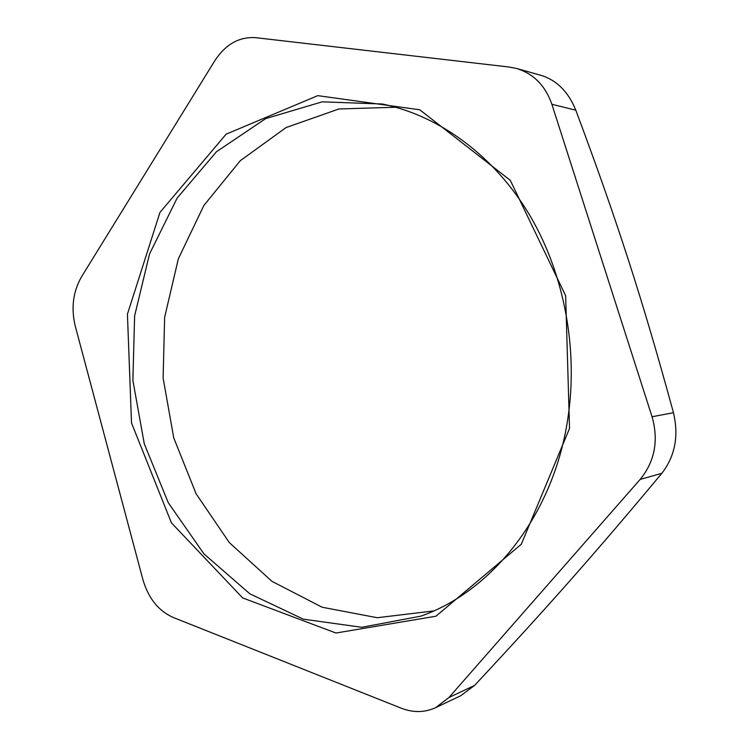 <?xml version="1.0" encoding="UTF-8"?>
<svg xmlns="http://www.w3.org/2000/svg" width="749" height="749" viewBox="0 0 749 749"><rect width="100%" height="100%" fill="white"/><g stroke="black" fill="none" stroke-linecap="round" stroke-linejoin="round"><path stroke-width="1.12" d="M673.454 412.699L652.061 416.762C658.764 440.534 654.804 461.412 640.18 479.388L661.816 473.331C675.074 456.16 678.95 435.946 673.454 412.699C642.052 297.699 616.68 219.616 575.794 110.178C568.332 91.781 556.704 80.152 540.89 75.303L516.604 68.487C533.597 73.739 545.356 85.667 551.873 104.28L575.794 110.178M652.061 416.762L551.873 104.28M435.59 707.683L460.56 695.821L474.538 685.457L448.969 697.488L435.59 707.683C424.646 712.645 413.195 712.814 401.221 708.189L173.197 617.457C158.442 610.866 148.339 598.226 142.881 579.539L75.275 326.18C70.93 308.092 73.037 291.595 81.604 276.671L214.748 60.819C225.543 44.294 239.203 36.579 255.737 37.675L509.254 67.045L516.604 68.487M448.969 697.488L640.18 479.388M569.54 428.391L565.645 295.705L510.294 180.34L419.749 109.775L317.763 95.647L226.132 134.165L159.968 212.407L127.433 314.149L131.524 422.979L171.427 522.858L242.667 597.936L335.973 633.027L435.946 616.212L521.323 544.214L569.54 428.391M474.538 685.457C544.654 610.323 593.152 555.749 661.816 473.331M566.553 426.453C550.393 518.533 490.614 591.673 420.929 616.127L361.758 627.288L303.392 619.17L249.763 593.77L203.971 553.895L168.282 502.757L144.257 443.754L132.873 380.323L134.623 315.891L149.538 253.958L177.157 198.045L216.452 151.757L265.67 118.614L322.164 101.836L382.336 104.008C439.045 115.543 494.237 155.474 530.049 215.806C565.579 276.269 579.398 354.848 566.553 426.453M395.781 107.238L338.904 108.97L286.052 127.573L240.289 160.698L203.887 205.451L178.374 258.705L164.649 317.276L163.113 378.039L173.74 437.884L196.088 493.75L229.297 542.576L271.99 581.364L322.201 607.252L377.243 617.728L433.737 610.922"/></g></svg>
